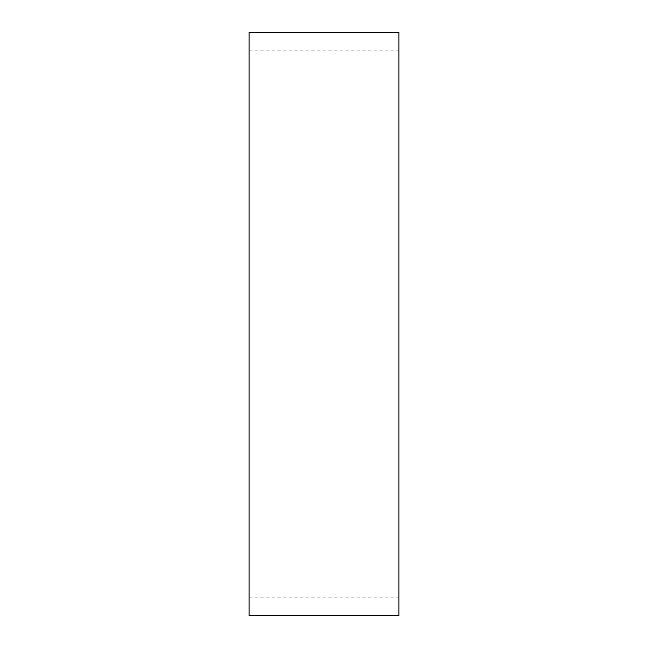 <?xml version="1.0" encoding="UTF-8"?>
<svg xmlns="http://www.w3.org/2000/svg" width="648" height="648" viewBox="0 0 648 648"><rect width="100%" height="100%" fill="white"/><g stroke="black" fill="none" stroke-linecap="round" stroke-linejoin="round"><path stroke-width="0.49" stroke-dasharray="3.24 2.43" d="M249.059 324L249.059 50.115L249.059 324M398.941 324L398.941 50.115L398.941 324M249.059 32.4L249.059 615.6M398.941 32.4L398.941 615.6M249.059 597.885L398.941 597.885M249.059 50.115L398.941 50.115"/><path stroke-width="0.97" d="M249.059 324L249.059 32.4L398.941 32.4L398.941 615.6L249.059 615.6L249.059 324"/></g></svg>
